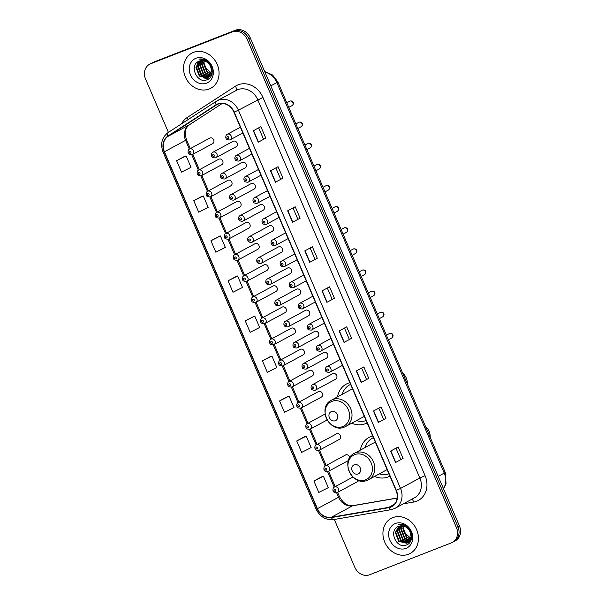 <?xml version="1.0" encoding="UTF-8"?>
<svg xmlns="http://www.w3.org/2000/svg" width="605" height="605" viewBox="0 0 605 605"><rect width="100%" height="100%" fill="white"/><g stroke="black" fill="none" stroke-linecap="round" stroke-linejoin="round"><path stroke-width="0.91" d="M372.68 435.91A22.022 18.853 -118.4 0 0 370.933 436.477A22.022 18.853 -118.4 0 0 369.111 437.324A22.022 18.853 -118.4 0 0 360.308 450.128M374.548 476.438A22.022 18.853 -118.4 0 0 388.259 476.899A22.022 18.853 -118.4 0 0 389.923 476.143M349.856 382.678A22.022 18.853 -118.4 0 0 348.117 383.245A22.022 18.853 -118.4 0 0 346.294 384.092A22.022 18.853 -118.4 0 0 337.492 396.888M351.732 423.197A22.022 18.853 -118.4 0 0 365.443 423.666A22.022 18.853 -118.4 0 0 367.106 422.91M221.475 164.84A3.116 2.67 -118.4 0 0 221.74 164.719A3.116 2.67 -118.4 0 0 222.678 160.854A3.116 2.67 -118.4 0 0 219.025 159.123A3.116 2.67 -118.4 0 0 218.768 159.236L198.576 170.171A3.116 2.67 61.6 0 1 198.833 170.05A3.116 2.67 61.6 0 1 202.478 171.79A3.116 2.67 61.6 0 1 201.541 175.654A3.116 2.67 61.6 0 1 201.284 175.775M230.535 185.962A3.116 2.67 -118.4 0 0 230.792 185.848A3.116 2.67 -118.4 0 0 231.73 181.984A3.116 2.67 -118.4 0 0 228.085 180.245A3.116 2.67 -118.4 0 0 227.82 180.366L207.628 191.301A3.116 2.67 61.6 0 1 207.886 191.18A3.116 2.67 61.6 0 1 211.531 192.912A3.116 2.67 61.6 0 1 210.593 196.776A3.116 2.67 61.6 0 1 210.336 196.897M239.588 207.091A3.116 2.67 -118.4 0 0 239.845 206.97A3.116 2.67 -118.4 0 0 240.782 203.106A3.116 2.67 -118.4 0 0 237.137 201.374A3.116 2.67 -118.4 0 0 236.88 201.488L216.681 212.423A3.116 2.67 61.6 0 1 216.938 212.302A3.116 2.67 61.6 0 1 220.591 214.041A3.116 2.67 61.6 0 1 219.653 217.906A3.116 2.67 61.6 0 1 219.396 218.027M248.64 228.214A3.116 2.67 -118.4 0 0 248.897 228.1A3.116 2.67 -118.4 0 0 249.842 224.236A3.116 2.67 -118.4 0 0 246.19 222.496A3.116 2.67 -118.4 0 0 245.932 222.617L225.741 233.553A3.116 2.67 61.6 0 1 225.998 233.432A3.116 2.67 61.6 0 1 229.643 235.163A3.116 2.67 61.6 0 1 228.705 239.028A3.116 2.67 61.6 0 1 228.448 239.149M257.7 249.343A3.116 2.67 -118.4 0 0 257.957 249.222A3.116 2.67 -118.4 0 0 258.895 245.358A3.116 2.67 -118.4 0 0 255.242 243.626A3.116 2.67 -118.4 0 0 254.985 243.739L234.793 254.675A3.116 2.67 61.6 0 1 235.05 254.554A3.116 2.67 61.6 0 1 238.695 256.293A3.116 2.67 61.6 0 1 237.757 260.158A3.116 2.67 61.6 0 1 237.5 260.279M266.752 270.465A3.116 2.67 -118.4 0 0 267.009 270.352A3.116 2.67 -118.4 0 0 267.947 266.487A3.116 2.67 -118.4 0 0 264.302 264.748A3.116 2.67 -118.4 0 0 264.045 264.869L243.845 275.804A3.116 2.67 61.6 0 1 244.102 275.683A3.116 2.67 61.6 0 1 247.755 277.415A3.116 2.67 61.6 0 1 246.817 281.28A3.116 2.67 61.6 0 1 246.553 281.401M275.804 291.595A3.116 2.67 -118.4 0 0 276.062 291.474A3.116 2.67 -118.4 0 0 276.999 287.609A3.116 2.67 -118.4 0 0 273.354 285.878A3.116 2.67 -118.4 0 0 273.097 285.991L252.898 296.926A3.116 2.67 61.6 0 1 253.162 296.805A3.116 2.67 61.6 0 1 256.807 298.545A3.116 2.67 61.6 0 1 255.87 302.409A3.116 2.67 61.6 0 1 255.612 302.53M284.864 312.717A3.116 2.67 -118.4 0 0 285.121 312.603A3.116 2.67 -118.4 0 0 286.059 308.739A3.116 2.67 -118.4 0 0 282.406 307A3.116 2.67 -118.4 0 0 282.149 307.121L261.957 318.056A3.116 2.67 61.6 0 1 262.215 317.935A3.116 2.67 61.6 0 1 265.86 319.667A3.116 2.67 61.6 0 1 264.922 323.531A3.116 2.67 61.6 0 1 264.665 323.652M293.917 333.847A3.116 2.67 -118.4 0 0 294.174 333.726A3.116 2.67 -118.4 0 0 295.111 329.861A3.116 2.67 -118.4 0 0 291.466 328.129A3.116 2.67 -118.4 0 0 291.209 328.243L271.01 339.178A3.116 2.67 61.6 0 1 271.267 339.057A3.116 2.67 61.6 0 1 274.92 340.796A3.116 2.67 61.6 0 1 273.974 344.661A3.116 2.67 61.6 0 1 273.717 344.782M302.969 354.969A3.116 2.67 -118.4 0 0 303.226 354.855A3.116 2.67 -118.4 0 0 304.164 350.991A3.116 2.67 -118.4 0 0 300.519 349.251A3.116 2.67 -118.4 0 0 300.262 349.372L280.062 360.308A3.116 2.67 61.6 0 1 280.319 360.187A3.116 2.67 61.6 0 1 283.972 361.919A3.116 2.67 61.6 0 1 283.034 365.783A3.116 2.67 61.6 0 1 282.777 365.904M312.021 376.098A3.116 2.67 -118.4 0 0 312.286 375.977A3.116 2.67 -118.4 0 0 313.224 372.113A3.116 2.67 -118.4 0 0 309.571 370.381A3.116 2.67 -118.4 0 0 309.314 370.494L289.122 381.43A3.116 2.67 61.6 0 1 289.379 381.309A3.116 2.67 61.6 0 1 293.024 383.048A3.116 2.67 61.6 0 1 292.086 386.913A3.116 2.67 61.6 0 1 291.829 387.034M321.081 397.22A3.116 2.67 -118.4 0 0 321.338 397.107A3.116 2.67 -118.4 0 0 322.276 393.242A3.116 2.67 -118.4 0 0 318.631 391.503A3.116 2.67 -118.4 0 0 318.366 391.624L298.174 402.559A3.116 2.67 61.6 0 1 298.431 402.438A3.116 2.67 61.6 0 1 302.077 404.17A3.116 2.67 61.6 0 1 301.139 408.035A3.116 2.67 61.6 0 1 300.882 408.156M339.186 439.472A3.116 2.67 -118.4 0 0 339.443 439.359A3.116 2.67 -118.4 0 0 340.388 435.494A3.116 2.67 -118.4 0 0 336.735 433.755A3.116 2.67 -118.4 0 0 336.478 433.876L316.286 444.811A3.116 2.67 61.6 0 1 316.544 444.69A3.116 2.67 61.6 0 1 320.189 446.43A3.116 2.67 61.6 0 1 319.251 450.286A3.116 2.67 61.6 0 1 318.994 450.407M349.766 457.713A3.116 2.67 -118.4 0 0 345.788 454.884A3.116 2.67 -118.4 0 0 345.531 454.998L325.339 465.933A3.116 2.67 61.6 0 1 325.596 465.812A3.116 2.67 61.6 0 1 329.241 467.552A3.116 2.67 61.6 0 1 328.303 471.416A3.116 2.67 61.6 0 1 328.046 471.537M212.423 143.71A3.116 2.67 -118.4 0 0 212.68 143.597A3.116 2.67 -118.4 0 0 213.618 139.732A3.116 2.67 -118.4 0 0 209.973 137.993A3.116 2.67 -118.4 0 0 209.716 138.114L189.516 149.049A3.116 2.67 61.6 0 1 189.781 148.928A3.116 2.67 61.6 0 1 193.426 150.66A3.116 2.67 61.6 0 1 192.488 154.525A3.116 2.67 61.6 0 1 192.231 154.646M244.874 168.039A3.116 2.67 -118.4 0 0 245.131 167.925A3.116 2.67 -118.4 0 0 246.069 164.061A3.116 2.67 -118.4 0 0 242.416 162.321A3.116 2.67 -118.4 0 0 242.159 162.442L221.967 173.37A3.116 2.67 61.6 0 1 222.224 173.257A3.116 2.67 61.6 0 1 225.869 174.989A3.116 2.67 61.6 0 1 224.931 178.853A3.116 2.67 61.6 0 1 224.674 178.974M253.926 189.168A3.116 2.67 -118.4 0 0 254.183 189.047A3.116 2.67 -118.4 0 0 255.121 185.183A3.116 2.67 -118.4 0 0 251.476 183.451A3.116 2.67 -118.4 0 0 251.219 183.565L231.019 194.5A3.116 2.67 61.6 0 1 231.276 194.379A3.116 2.67 61.6 0 1 234.929 196.118A3.116 2.67 61.6 0 1 233.991 199.983A3.116 2.67 61.6 0 1 233.727 200.104M262.978 210.29A3.116 2.67 -118.4 0 0 263.236 210.177A3.116 2.67 -118.4 0 0 264.173 206.313A3.116 2.67 -118.4 0 0 260.528 204.573A3.116 2.67 -118.4 0 0 260.271 204.694L240.079 215.622A3.116 2.67 61.6 0 1 240.336 215.509A3.116 2.67 61.6 0 1 243.981 217.24A3.116 2.67 61.6 0 1 243.044 221.105A3.116 2.67 61.6 0 1 242.787 221.226M272.038 231.42A3.116 2.67 -118.4 0 0 272.295 231.299A3.116 2.67 -118.4 0 0 273.233 227.435A3.116 2.67 -118.4 0 0 269.58 225.703A3.116 2.67 -118.4 0 0 269.323 225.816L249.131 236.752A3.116 2.67 61.6 0 1 249.389 236.631A3.116 2.67 61.6 0 1 253.034 238.37A3.116 2.67 61.6 0 1 252.096 242.234A3.116 2.67 61.6 0 1 251.839 242.355M281.091 252.542A3.116 2.67 -118.4 0 0 281.348 252.429A3.116 2.67 -118.4 0 0 282.285 248.564A3.116 2.67 -118.4 0 0 278.64 246.825A3.116 2.67 -118.4 0 0 278.383 246.946L258.184 257.881A3.116 2.67 61.6 0 1 258.441 257.76A3.116 2.67 61.6 0 1 262.094 259.492A3.116 2.67 61.6 0 1 261.148 263.356A3.116 2.67 61.6 0 1 260.891 263.477M290.143 273.672A3.116 2.67 -118.4 0 0 290.4 273.551A3.116 2.67 -118.4 0 0 291.338 269.686A3.116 2.67 -118.4 0 0 287.693 267.954A3.116 2.67 -118.4 0 0 287.435 268.068L267.236 279.003A3.116 2.67 61.6 0 1 267.493 278.882A3.116 2.67 61.6 0 1 271.146 280.622A3.116 2.67 61.6 0 1 270.208 284.486A3.116 2.67 61.6 0 1 269.951 284.607M299.195 294.794A3.116 2.67 -118.4 0 0 299.46 294.68A3.116 2.67 -118.4 0 0 300.398 290.816A3.116 2.67 -118.4 0 0 296.745 289.077A3.116 2.67 -118.4 0 0 296.488 289.198L276.296 300.133A3.116 2.67 61.6 0 1 276.553 300.012A3.116 2.67 61.6 0 1 280.198 301.744A3.116 2.67 61.6 0 1 279.26 305.608A3.116 2.67 61.6 0 1 279.003 305.729M308.255 315.923A3.116 2.67 -118.4 0 0 308.512 315.802A3.116 2.67 -118.4 0 0 309.45 311.938A3.116 2.67 -118.4 0 0 305.805 310.206A3.116 2.67 -118.4 0 0 305.54 310.32L285.348 321.255A3.116 2.67 61.6 0 1 285.605 321.134A3.116 2.67 61.6 0 1 289.25 322.873A3.116 2.67 61.6 0 1 288.313 326.738A3.116 2.67 61.6 0 1 288.056 326.859M317.307 337.046A3.116 2.67 -118.4 0 0 317.565 336.932A3.116 2.67 -118.4 0 0 318.502 333.068A3.116 2.67 -118.4 0 0 314.857 331.328A3.116 2.67 -118.4 0 0 314.6 331.449L294.401 342.385A3.116 2.67 61.6 0 1 294.658 342.264A3.116 2.67 61.6 0 1 298.31 343.995A3.116 2.67 61.6 0 1 297.373 347.86A3.116 2.67 61.6 0 1 297.115 347.981M326.36 358.175A3.116 2.67 -118.4 0 0 326.617 358.054A3.116 2.67 -118.4 0 0 327.562 354.19A3.116 2.67 -118.4 0 0 323.909 352.458A3.116 2.67 -118.4 0 0 323.652 352.571L303.46 363.507A3.116 2.67 61.6 0 1 303.718 363.386A3.116 2.67 61.6 0 1 307.363 365.125A3.116 2.67 61.6 0 1 306.425 368.99A3.116 2.67 61.6 0 1 306.168 369.111M335.42 379.297A3.116 2.67 -118.4 0 0 335.677 379.184A3.116 2.67 -118.4 0 0 336.614 375.319A3.116 2.67 -118.4 0 0 332.962 373.58A3.116 2.67 -118.4 0 0 332.705 373.701L312.513 384.636A3.116 2.67 61.6 0 1 312.77 384.515A3.116 2.67 61.6 0 1 316.415 386.247A3.116 2.67 61.6 0 1 315.477 390.112A3.116 2.67 61.6 0 1 315.22 390.233M235.814 146.917A3.116 2.67 -118.4 0 0 236.071 146.796A3.116 2.67 -118.4 0 0 237.016 142.931A3.116 2.67 -118.4 0 0 233.364 141.199A3.116 2.67 -118.4 0 0 233.107 141.313L212.915 152.248A3.116 2.67 61.6 0 1 213.172 152.127A3.116 2.67 61.6 0 1 216.817 153.867A3.116 2.67 61.6 0 1 215.879 157.731A3.116 2.67 61.6 0 1 215.622 157.852M348.246 460.602A3.116 2.67 -118.4 0 0 348.465 460.503L327.986 471.56C323.297 471.492 324.424 469.661 323.909 469.298C323.788 467.499 324.265 466.379 325.339 465.933M357.298 481.731A3.116 2.67 -118.4 0 0 357.555 481.61A3.116 2.67 -118.4 0 0 358.606 480.446M334.323 519.476L354.772 567.195A12.463 10.671 -118.4 0 0 369.64 574.75L451.345 542.874A12.463 10.671 -118.4 0 0 452.381 542.39L455.399 540.757A12.463 10.671 -118.4 0 0 459.429 525.911L250.228 37.805A12.463 10.671 -118.4 0 0 235.36 30.25L153.655 62.126A12.463 10.671 -118.4 0 0 152.619 62.61L151.114 63.427A12.463 10.671 -118.4 0 1 152.142 62.943A12.463 10.671 -118.4 0 0 151.114 63.427L149.601 64.243A12.463 10.671 -118.4 0 0 145.571 79.089L168.402 132.359M452.381 542.39A12.463 10.671 -118.4 0 0 456.404 527.545L247.203 39.438A12.463 10.671 -118.4 0 0 232.335 31.883L152.142 62.943L233.848 31.067A12.463 10.671 -118.4 0 1 248.715 38.622A12.463 10.671 -118.4 0 0 233.848 31.067L235.36 30.25M456.404 527.545L457.917 526.728L248.715 38.622L457.917 526.728A12.463 10.671 -118.4 0 1 453.886 541.573A12.463 10.671 -118.4 0 0 457.917 526.728L459.429 525.911M193.449 52.401A19.942 17.076 -118.4 0 0 191.8 53.164A19.942 17.076 -118.4 0 0 185.788 77.886A19.942 17.076 -118.4 0 0 209.133 89.011A19.942 17.076 -118.4 0 0 210.79 88.247A19.942 17.076 -118.4 0 0 216.794 63.517A19.942 17.076 -118.4 0 0 193.449 52.401A19.942 17.076 -118.4 0 0 191.8 53.164A19.942 17.076 -118.4 0 0 185.788 77.886A19.942 17.076 -118.4 0 0 209.133 89.011A19.942 17.076 -118.4 0 0 210.79 88.247A19.942 17.076 -118.4 0 0 216.794 63.517A19.942 17.076 -118.4 0 0 193.449 52.401M392.842 517.63A19.942 17.076 -118.4 0 0 391.193 518.394A19.942 17.076 -118.4 0 0 385.188 543.116A19.942 17.076 -118.4 0 0 408.534 554.233A19.942 17.076 -118.4 0 0 410.182 553.469A19.942 17.076 -118.4 0 0 416.187 528.747A19.942 17.076 -118.4 0 0 392.842 517.63A19.942 17.076 -118.4 0 0 391.193 518.394A19.942 17.076 -118.4 0 0 385.188 543.116A19.942 17.076 -118.4 0 0 408.534 554.233A19.942 17.076 -118.4 0 0 410.182 553.469A19.942 17.076 -118.4 0 0 416.187 528.747A19.942 17.076 -118.4 0 0 392.842 517.63M218.072 104.136A13.295 11.382 61.6 0 1 233.931 112.19L396.063 490.473A13.295 11.382 61.6 0 1 391.76 506.317A13.295 11.382 61.6 0 1 388.735 507.361L331.351 517.275A13.295 11.382 61.6 0 1 317.413 508.684L164.447 151.779A13.295 11.382 61.6 0 1 168.077 136.337L216.303 105.043A13.295 11.382 61.6 0 1 216.976 104.65A13.295 11.382 61.6 0 1 218.072 104.136M217.944 103.833A13.628 11.669 -118.4 0 0 216.129 104.756L167.903 136.057A13.628 11.669 -118.4 0 0 164.182 151.885L317.149 508.782A13.628 11.669 -118.4 0 0 331.434 517.593L388.818 507.678A13.628 11.669 -118.4 0 0 396.328 490.368L234.196 112.091A13.628 11.669 -118.4 0 0 217.944 103.833M403.074 458.424L395.526 462.507L403.074 458.424L398.173 446.982L390.626 451.065L395.526 462.507M385.914 418.38L378.367 422.471L385.914 418.38L381.014 406.938L373.459 411.029L378.367 422.471M368.755 378.344L361.2 382.428L368.755 378.344L363.847 366.902L356.3 370.986L361.2 382.428M351.588 338.301L344.041 342.392L351.588 338.301L346.688 326.859L339.14 330.95L344.041 342.392M265.784 138.099L258.237 142.19L265.784 138.099L260.884 126.664L253.336 130.748L258.237 142.19M282.943 178.142L275.396 182.226L282.943 178.142L278.043 166.7L270.495 170.791L275.396 182.226M300.11 218.178L292.555 222.269L300.11 218.178L295.202 206.744L287.655 210.827L292.555 222.269M317.27 258.222L309.722 262.305L317.27 258.222L312.369 246.779L304.814 250.871L309.722 262.305M334.429 298.265L326.882 302.349L334.429 298.265L329.528 286.823L321.981 290.907L326.882 302.349M232.335 31.883L150.63 63.767A12.463 10.671 -118.4 0 0 149.601 64.243M287.133 396.85L279.578 400.926L284.479 412.36L293.977 407.558L289.077 396.124L287.05 396.88M304.292 436.886L296.737 440.962L301.645 452.404L311.144 447.602L306.236 436.16L304.217 436.916M321.452 476.929L313.897 481.005L318.805 492.447L328.303 487.645L323.395 476.203L321.376 476.959M235.648 276.727L228.093 280.803L233.001 292.245L242.499 287.443L237.591 276.001L235.572 276.757M218.488 236.691L210.933 240.767L215.834 252.202L225.332 247.4L220.432 235.965L218.405 236.714M201.329 196.648L193.774 200.724L198.674 212.166L208.173 207.364L203.272 195.922L201.246 196.678M184.162 156.604L176.607 160.68L181.515 172.123L191.014 167.32L186.106 155.878L184.086 156.635M269.974 356.806L262.419 360.882L267.319 372.325L276.818 367.522L271.917 356.08L269.89 356.837M245.252 320.847L250.16 332.281L259.658 327.479L254.75 316.044L245.252 320.847L254.75 316.044M332.1 299.173L327.32 288.018M314.94 259.137L310.161 247.974M297.781 219.093L292.994 207.938M280.622 179.057L275.835 167.895M263.455 139.014L258.675 127.859M349.266 339.216L344.479 328.054M366.426 379.259L361.639 368.097M383.585 419.295L378.806 408.141M400.744 459.339L395.965 448.176M228.093 280.803L237.591 276.001M210.933 240.767L220.432 235.965M193.774 200.724L203.272 195.922M176.607 160.68L186.106 155.878M262.419 360.882L271.917 356.08M279.578 400.926L289.077 396.124M296.737 440.962L306.236 436.16M313.897 481.005L323.395 476.203M212.62 74.158L204.263 66.603M211.1 74.249L206.857 72.018L203.484 63.222L204.029 60.818M211.228 73.916L207.334 71.761L203.953 62.973L204.377 60.916M210.51 75.413L204.974 73.039L201.594 64.251L202.72 60.606M210.669 75.149L205.443 72.781L202.062 63.994L203.038 60.636M209.799 76.359L203.083 74.06L199.703 65.272L201.525 60.598M209.988 76.139L203.56 73.802L200.179 65.015L201.813 60.583M208.99 77.115L201.2 75.081L197.82 66.293L200.429 60.772M209.201 76.941L201.669 74.823L198.289 66.036L200.694 60.712M210.691 66.754A9.393 8.046 -118.4 0 0 199.484 61.06C188.435 64.47 196.897 84.125 206.797 79.837C214.117 77.78 214.034 65.332 206.698 60.818C204.172 59.184 201.586 58.624 198.939 59.146C204.414 59.033 208.332 61.566 210.691 66.754L211.69 71.367L208.09 77.705L207.349 78.045L199.31 76.101L195.929 67.314L199.416 61.082M208.324 77.569L199.786 75.852L196.406 67.057L199.658 60.999M195.959 58.269A13.544 11.601 -118.4 0 0 190.462 74.929A13.544 11.601 -118.4 0 0 206.623 83.135A13.544 11.601 -118.4 0 0 212.121 66.482A13.544 11.601 -118.4 0 0 195.959 58.269M208.604 78.937L205.503 78.461M204.777 78.196L201.382 76.018L197.117 65.166L197.313 63.828M197.525 62.935L197.926 61.808M407.316 383.971A11.631 9.96 -118.4 0 0 402.688 373.156M335.336 420.702A4.984 4.273 -118.4 0 0 337.363 414.569A4.984 4.273 -118.4 0 0 331.411 411.551A4.984 4.273 -118.4 0 0 329.392 417.684A4.984 4.273 -118.4 0 0 335.336 420.702M344.57 426.979A14.959 12.811 -118.4 0 0 345.81 426.404L363.9 416.611A14.959 12.811 -118.4 0 0 364.308 416.384M352.654 389.204A14.959 12.811 -118.4 0 0 350.9 389.726A14.959 12.811 -118.4 0 0 349.66 390.301L331.57 400.094C316.733 407.112 329.528 433.823 344.449 427.039L345.81 426.404A14.959 12.811 -118.4 0 0 350.318 407.861A14.959 12.811 -118.4 0 0 332.803 399.527A14.959 12.811 -118.4 0 0 331.57 400.094M350.582 384.372A19.738 16.902 -118.4 0 0 350.401 384.462L349.652 384.878A19.738 16.902 -118.4 0 0 342.226 394.324M350.598 384.402A19.738 16.902 -118.4 0 0 349.652 384.878M356.474 420.634A19.738 16.902 -118.4 0 0 366.116 420.596M430.132 437.203A11.631 9.96 -118.4 0 0 425.504 426.396M358.152 473.934A4.984 4.273 -118.4 0 0 360.179 467.809A4.984 4.273 -118.4 0 0 354.227 464.784A4.984 4.273 -118.4 0 0 352.208 470.917A4.984 4.273 -118.4 0 0 358.152 473.934M367.386 480.211A14.959 12.811 -118.4 0 0 368.626 479.644L386.716 469.843A14.959 12.811 -118.4 0 0 387.124 469.616M375.471 442.436A14.959 12.811 -118.4 0 0 373.716 442.966A14.959 12.811 -118.4 0 0 372.476 443.541L354.386 453.334C339.549 460.344 352.344 487.055 367.265 480.272L368.626 479.644A14.959 12.811 -118.4 0 0 373.134 461.093A14.959 12.811 -118.4 0 0 355.619 452.759A14.959 12.811 -118.4 0 0 354.386 453.334M373.398 437.604A19.738 16.902 -118.4 0 0 373.217 437.702L372.468 438.111A19.738 16.902 -118.4 0 0 365.042 447.556M373.414 437.642A19.738 16.902 -118.4 0 0 372.468 438.111M379.29 473.866A19.738 16.902 -118.4 0 0 388.932 473.828M412.02 539.388L403.664 531.833M410.5 539.478L406.258 537.24L402.877 528.452L403.422 526.048M410.621 539.146L406.726 536.99L403.346 528.195L403.769 526.138M409.91 540.643L404.367 538.269L400.986 529.473L402.113 525.828M410.069 540.371L404.843 538.011L401.463 529.216L402.431 525.858M409.199 541.581L402.484 539.289L399.103 530.494L400.926 525.828M409.381 541.369L402.953 539.032L399.572 530.237L401.213 525.813M408.39 542.337L400.593 540.31L397.213 531.515L399.822 525.995M408.602 542.163L401.07 540.053L397.689 531.266L400.086 525.942M410.084 531.976A9.393 8.046 -118.4 0 0 398.884 526.289C387.828 529.693 396.29 549.348 406.189 545.06C413.51 543.01 413.427 530.562 406.099 526.04C403.573 524.406 400.986 523.854 398.332 524.369C403.815 524.263 407.725 526.796 410.084 531.976L411.082 536.597L407.49 542.927L406.742 543.275L398.71 541.331L395.33 532.536L398.816 526.312M407.725 542.798L399.179 541.074L395.799 532.287L399.05 526.221M395.36 523.499A13.544 11.601 -118.4 0 0 389.862 540.159A13.544 11.601 -118.4 0 0 406.015 548.364A13.544 11.601 -118.4 0 0 411.521 531.704A13.544 11.601 -118.4 0 0 395.36 523.499M443.442 488.606A16.622 14.233 -118.4 0 0 444.229 473.095L276.871 82.613A16.622 14.233 -118.4 0 0 264.914 72.071M270.828 85.88L276.871 82.613A8.311 0.454 -23.2 0 0 277.861 81.932L445.227 472.414L446.067 483.72L443.548 488.855M153.655 62.126L150.63 63.767M250.228 37.805L247.203 39.438M445.227 472.414A8.311 0.454 -23.2 0 1 444.229 473.095L438.194 476.362M181.606 123.791A20.774 17.787 61.6 0 1 187.172 117.521L235.398 86.22A20.774 17.787 61.6 0 1 262.933 97.397L425.065 475.674L419.855 477.995L257.73 99.712A16.622 14.233 -118.4 0 0 237.901 89.646A16.622 14.233 -118.4 0 0 236.532 90.281L217.203 100.74A16.622 14.233 61.6 0 1 218.579 100.105A16.622 14.233 61.6 0 1 238.4 110.178L234.196 112.091M425.065 475.674A20.774 17.787 61.6 0 1 416.633 501.22A20.774 17.787 61.6 0 1 413.623 502.059L403.323 503.836M414.486 497.794A16.622 14.233 -118.4 0 0 419.855 477.995L400.533 488.454A16.622 14.233 61.6 0 1 395.156 508.261L414.486 497.794M216.219 101.33L168.145 132.533A4.152 2.14 57 0 0 168.069 132.578L216.295 101.285A4.152 2.14 57 0 1 216.371 101.239A16.622 14.233 61.6 0 1 217.203 100.74L216.295 101.285A4.152 2.14 57 0 0 216.129 104.756M167.903 136.057A4.152 2.14 57 0 1 168.069 132.578C161.815 137.411 160.159 143.945 163.1 152.18L164.182 151.885M317.149 508.782L316.075 509.077C319.947 516.814 325.808 520.323 333.657 519.589L391.049 509.675L395.156 508.261M331.434 517.593A4.152 2.065 80.2 0 0 333.657 519.589M388.818 507.678A4.152 2.065 80.2 0 0 391.049 509.675M396.328 490.368L400.533 488.454L238.4 110.178L262.933 97.397M187.172 117.521A4.152 2.14 -123 0 1 188.057 119.608M235.398 86.22A4.152 2.14 -123 0 1 235.935 90.599M411.907 499.193A4.152 2.065 -99.8 0 1 413.623 502.059M317.413 508.684L338.55 497.242A13.295 11.382 -118.4 0 0 352.488 505.825L397.152 498.112M331.351 517.275L352.488 505.825A7.479 3.713 -99.8 0 1 353.07 505.621L397.167 498.006M388.735 507.361L394.294 504.351M216.303 105.043L217.664 104.302M168.077 136.337L189.221 124.895A13.295 11.382 -118.4 0 0 185.584 140.337L189.357 149.14M189.486 124.721A7.479 3.857 -123 0 1 189.357 124.811L222.254 103.463L189.221 124.895A7.479 3.857 -123 0 0 189.357 124.811C187.005 126.846 185.758 128.668 185.599 130.294C184.767 131.353 185.062 134.492 186.484 139.725L190.295 148.626M164.447 151.779L185.584 140.337A7.479 0.408 -23.2 0 0 186.484 139.725M191.785 154.797L198.41 170.262M200.837 175.919L207.47 191.392M209.89 197.048L216.522 212.514M218.949 218.171L225.574 233.643M228.002 239.3L234.634 254.766M237.054 260.422L243.686 275.895M246.106 281.552L252.739 297.017M255.166 302.674L261.799 318.147M264.219 323.804L270.851 339.269M273.271 344.926L279.903 360.399M282.331 366.055L288.956 381.521M291.383 387.177L298.015 402.65M300.435 408.307L307.068 423.78M309.495 429.429L316.12 444.902M318.548 450.559L325.18 466.031M327.6 471.681L334.232 487.154M336.652 492.81L338.55 497.242A7.479 0.408 -23.2 0 0 339.45 496.622C343.209 503.368 347.746 506.362 353.07 505.621M327.101 302.22L322.2 290.786M309.941 262.184L305.041 250.75M292.782 222.141L287.882 210.706M275.623 182.105L270.715 170.671M258.456 142.062L253.555 130.627M344.26 342.264L339.36 330.829M361.427 382.299L356.526 370.865M378.586 422.343L373.686 410.908M395.746 462.379L390.845 450.944M342.755 426.586A13.741 11.767 -118.4 0 0 348.336 409.691A13.741 11.767 -118.4 0 0 331.948 401.365A13.741 11.767 -118.4 0 0 326.367 418.259A13.741 11.767 -118.4 0 0 342.755 426.586M365.571 479.818A13.741 11.767 -118.4 0 0 371.152 462.923A13.741 11.767 -118.4 0 0 354.764 454.597A13.741 11.767 -118.4 0 0 349.183 471.492A13.741 11.767 -118.4 0 0 365.571 479.818M291.996 105.633A2.496 2.133 -118.4 0 0 290.037 101.058A2.496 2.133 -118.4 0 0 289.636 101.277M240.374 127.224L227.253 134.325A3.116 2.67 61.6 0 1 227.51 134.204A3.116 2.67 61.6 0 1 231.155 135.944A3.116 2.67 61.6 0 1 230.218 139.808A3.116 2.67 61.6 0 1 229.96 139.929M227.382 136.624A1.036 0.892 -118.4 0 0 228.198 138.53A1.036 0.892 -118.4 0 0 227.382 136.624M301.056 126.763A2.496 2.133 -118.4 0 0 299.089 122.187A2.496 2.133 -118.4 0 0 298.696 122.399M249.426 148.346L236.305 155.447A3.116 2.67 61.6 0 1 236.563 155.334A3.116 2.67 61.6 0 1 240.208 157.066A3.116 2.67 61.6 0 1 239.27 160.93A3.116 2.67 61.6 0 1 239.013 161.051M236.434 157.746A1.036 0.892 -118.4 0 0 237.251 159.652A1.036 0.892 -118.4 0 0 236.434 157.746M310.108 147.885A2.496 2.133 -118.4 0 0 308.149 143.309A2.496 2.133 -118.4 0 0 307.748 143.529M258.479 169.476L245.358 176.577A3.116 2.67 61.6 0 1 245.615 176.456A3.116 2.67 61.6 0 1 249.268 178.195A3.116 2.67 61.6 0 1 248.322 182.06A3.116 2.67 61.6 0 1 248.065 182.181M245.486 178.876A1.036 0.892 -118.4 0 0 246.311 180.782A1.036 0.892 -118.4 0 0 245.486 178.876M319.16 169.014A2.496 2.133 -118.4 0 0 317.202 164.439A2.496 2.133 -118.4 0 0 316.801 164.651M267.539 190.598L254.41 197.699A3.116 2.67 61.6 0 1 254.675 197.585A3.116 2.67 61.6 0 1 258.32 199.317A3.116 2.67 61.6 0 1 257.382 203.182A3.116 2.67 61.6 0 1 257.125 203.303M254.546 199.998A1.036 0.892 -118.4 0 0 255.363 201.904A1.036 0.892 -118.4 0 0 254.546 199.998M328.22 190.136A2.496 2.133 -118.4 0 0 326.254 185.561A2.496 2.133 -118.4 0 0 325.861 185.78M276.591 211.727L263.47 218.828A3.116 2.67 61.6 0 1 263.727 218.707A3.116 2.67 61.6 0 1 267.372 220.447A3.116 2.67 61.6 0 1 266.434 224.311A3.116 2.67 61.6 0 1 266.177 224.432M263.599 221.127A1.036 0.892 -118.4 0 0 264.415 223.033A1.036 0.892 -118.4 0 0 263.599 221.127M337.272 211.266A2.496 2.133 -118.4 0 0 335.314 206.691A2.496 2.133 -118.4 0 0 334.913 206.902M285.643 232.849L272.522 239.951A3.116 2.67 61.6 0 1 272.779 239.837A3.116 2.67 61.6 0 1 276.424 241.569A3.116 2.67 61.6 0 1 275.487 245.433A3.116 2.67 61.6 0 1 275.23 245.554M272.651 242.25A1.036 0.892 -118.4 0 0 273.468 244.155A1.036 0.892 -118.4 0 0 272.651 242.25M346.325 232.388A2.496 2.133 -118.4 0 0 344.366 227.813A2.496 2.133 -118.4 0 0 343.965 228.032M294.695 253.979L281.575 261.08A3.116 2.67 61.6 0 1 281.832 260.959A3.116 2.67 61.6 0 1 285.484 262.699A3.116 2.67 61.6 0 1 284.547 266.563A3.116 2.67 61.6 0 1 284.289 266.684M281.711 263.379A1.036 0.892 -118.4 0 0 282.527 265.285A1.036 0.892 -118.4 0 0 281.711 263.379M355.385 253.518A2.496 2.133 -118.4 0 0 353.418 248.942A2.496 2.133 -118.4 0 0 353.017 249.154M303.755 275.101L290.634 282.202A3.116 2.67 61.6 0 1 290.892 282.089A3.116 2.67 61.6 0 1 294.537 283.821A3.116 2.67 61.6 0 1 293.599 287.685A3.116 2.67 61.6 0 1 293.342 287.806M290.763 284.501A1.036 0.892 -118.4 0 0 291.58 286.407A1.036 0.892 -118.4 0 0 290.763 284.501M364.437 274.64A2.496 2.133 -118.4 0 0 362.471 270.064A2.496 2.133 -118.4 0 0 362.077 270.284M312.808 296.231L299.687 303.332A3.116 2.67 61.6 0 1 299.944 303.211A3.116 2.67 61.6 0 1 303.589 304.95A3.116 2.67 61.6 0 1 302.651 308.815A3.116 2.67 61.6 0 1 302.394 308.936M299.815 305.631A1.036 0.892 -118.4 0 0 300.632 307.537A1.036 0.892 -118.4 0 0 299.815 305.631M373.489 295.769A2.496 2.133 -118.4 0 0 371.53 291.194A2.496 2.133 -118.4 0 0 371.13 291.406M321.86 317.353L308.739 324.454A3.116 2.67 61.6 0 1 308.996 324.34A3.116 2.67 61.6 0 1 312.649 326.072A3.116 2.67 61.6 0 1 311.711 329.937A3.116 2.67 61.6 0 1 311.446 330.058M308.875 326.753A1.036 0.892 -118.4 0 0 309.692 328.659A1.036 0.892 -118.4 0 0 308.875 326.753M382.541 316.891A2.496 2.133 -118.4 0 0 380.583 312.316A2.496 2.133 -118.4 0 0 380.182 312.535M330.92 338.482L317.791 345.584A3.116 2.67 61.6 0 1 318.056 345.463A3.116 2.67 61.6 0 1 321.701 347.202A3.116 2.67 61.6 0 1 320.763 351.066A3.116 2.67 61.6 0 1 320.506 351.187M317.927 347.883A1.036 0.892 -118.4 0 0 318.744 349.788A1.036 0.892 -118.4 0 0 317.927 347.883M391.601 338.021A2.496 2.133 -118.4 0 0 389.635 333.446A2.496 2.133 -118.4 0 0 389.242 333.657M339.972 359.604L326.851 366.706A3.116 2.67 61.6 0 1 327.108 366.592A3.116 2.67 61.6 0 1 330.753 368.324A3.116 2.67 61.6 0 1 329.816 372.188A3.116 2.67 61.6 0 1 329.559 372.309M326.98 369.005A1.036 0.892 -118.4 0 0 327.797 370.91A1.036 0.892 -118.4 0 0 326.98 369.005M213.86 156.453A1.036 0.892 -118.4 0 0 213.043 154.547A1.036 0.892 -118.4 0 0 213.86 156.453M222.912 177.575A1.036 0.892 -118.4 0 0 222.095 175.669A1.036 0.892 -118.4 0 0 222.912 177.575M231.972 198.705A1.036 0.892 -118.4 0 0 231.155 196.799A1.036 0.892 -118.4 0 0 231.972 198.705M241.024 219.827A1.036 0.892 -118.4 0 0 240.208 217.921A1.036 0.892 -118.4 0 0 241.024 219.827M250.077 240.956A1.036 0.892 -118.4 0 0 249.26 239.051A1.036 0.892 -118.4 0 0 250.077 240.956M259.137 262.078A1.036 0.892 -118.4 0 0 258.312 260.173A1.036 0.892 -118.4 0 0 259.137 262.078M268.189 283.208A1.036 0.892 -118.4 0 0 267.372 281.302A1.036 0.892 -118.4 0 0 268.189 283.208M277.241 304.338A1.036 0.892 -118.4 0 0 276.424 302.424A1.036 0.892 -118.4 0 0 277.241 304.338M286.294 325.46A1.036 0.892 -118.4 0 0 285.477 323.554A1.036 0.892 -118.4 0 0 286.294 325.46M295.353 346.589A1.036 0.892 -118.4 0 0 294.537 344.676A1.036 0.892 -118.4 0 0 295.353 346.589M304.406 367.711A1.036 0.892 -118.4 0 0 303.589 365.806A1.036 0.892 -118.4 0 0 304.406 367.711M313.458 388.841A1.036 0.892 -118.4 0 0 312.641 386.928A1.036 0.892 -118.4 0 0 313.458 388.841M190.469 153.254A1.036 0.892 -118.4 0 0 189.652 151.341A1.036 0.892 -118.4 0 0 190.469 153.254M199.521 174.376A1.036 0.892 -118.4 0 0 198.705 172.47A1.036 0.892 -118.4 0 0 199.521 174.376M208.574 195.506A1.036 0.892 -118.4 0 0 207.757 193.592A1.036 0.892 -118.4 0 0 208.574 195.506M217.634 216.628A1.036 0.892 -118.4 0 0 216.817 214.722A1.036 0.892 -118.4 0 0 217.634 216.628M226.686 237.757A1.036 0.892 -118.4 0 0 225.869 235.844A1.036 0.892 -118.4 0 0 226.686 237.757M235.738 258.88A1.036 0.892 -118.4 0 0 234.921 256.974A1.036 0.892 -118.4 0 0 235.738 258.88M244.798 280.009A1.036 0.892 -118.4 0 0 243.981 278.096A1.036 0.892 -118.4 0 0 244.798 280.009M253.85 301.131A1.036 0.892 -118.4 0 0 253.034 299.225A1.036 0.892 -118.4 0 0 253.85 301.131M262.903 322.261A1.036 0.892 -118.4 0 0 262.086 320.348A1.036 0.892 -118.4 0 0 262.903 322.261M271.963 343.383A1.036 0.892 -118.4 0 0 271.138 341.477A1.036 0.892 -118.4 0 0 271.963 343.383M281.015 364.512A1.036 0.892 -118.4 0 0 280.198 362.599A1.036 0.892 -118.4 0 0 281.015 364.512M290.067 385.635A1.036 0.892 -118.4 0 0 289.25 383.729A1.036 0.892 -118.4 0 0 290.067 385.635M299.12 406.764A1.036 0.892 -118.4 0 0 298.303 404.851A1.036 0.892 -118.4 0 0 299.12 406.764M325.059 414.032L307.227 423.681A3.116 2.67 61.6 0 1 307.484 423.56A3.116 2.67 61.6 0 1 311.136 425.3A3.116 2.67 61.6 0 1 310.199 429.164A3.116 2.67 61.6 0 1 309.941 429.285M308.179 427.886A1.036 0.892 -118.4 0 0 307.363 425.98A1.036 0.892 -118.4 0 0 308.179 427.886M317.232 449.016A1.036 0.892 -118.4 0 0 316.415 447.103A1.036 0.892 -118.4 0 0 317.232 449.016M326.284 470.138A1.036 0.892 -118.4 0 0 325.467 468.232A1.036 0.892 -118.4 0 0 326.284 470.138M352.912 477.035L334.391 487.063A3.116 2.67 61.6 0 1 334.648 486.942A3.116 2.67 61.6 0 1 338.301 488.681A3.116 2.67 61.6 0 1 337.363 492.538A3.116 2.67 61.6 0 1 337.098 492.659M335.344 491.268A1.036 0.892 -118.4 0 0 334.527 489.354A1.036 0.892 -118.4 0 0 335.344 491.268M264.695 71.572L272.575 74.982L277.861 81.932M163.1 152.18L316.075 509.077M192.761 154.381L199.355 169.748M201.82 175.503L208.407 190.877M210.873 196.633L217.46 212M219.925 217.755L226.512 233.129M228.977 238.884L235.572 254.251M238.037 260.006L244.624 275.381M247.09 281.136L253.677 296.503M256.142 302.258L262.736 317.633M265.202 323.388L271.789 338.755M274.254 344.51L280.841 359.884M283.306 365.639L289.893 381.006M292.366 386.761L298.953 402.136M301.419 407.891L308.005 423.258M310.471 429.013L317.058 444.388M319.523 450.143L326.118 465.51M328.583 471.265L335.17 486.639M337.635 492.394L339.45 496.622M286.808 102.789L290.098 101.027C292.896 100.407 294.854 103.198 292.207 105.542L288.782 107.395M227.253 134.325C226.179 134.771 225.703 135.891 225.824 137.69C226.338 138.053 225.204 139.884 229.9 139.952L242.839 132.971M295.86 123.919L299.157 122.157C301.948 121.537 303.907 124.328 301.26 126.664L297.834 128.517M236.305 155.447C235.232 155.893 234.755 157.013 234.876 158.812C235.39 159.175 234.264 161.006 238.952 161.081L251.892 154.101M304.912 145.041L308.21 143.279C311.008 142.659 312.966 145.45 310.312 147.794L306.886 149.647M245.358 176.577C244.291 177.023 243.815 178.142 243.928 179.942C244.443 180.305 243.316 182.135 248.005 182.203L260.944 175.223M313.972 166.171L317.262 164.409C320.06 163.789 322.019 166.579 319.372 168.916L315.946 170.769M254.41 197.699C253.344 198.145 252.867 199.264 252.981 201.064C253.503 201.427 252.368 203.257 257.057 203.333L270.004 196.353M323.025 187.293L326.314 185.531C329.112 184.911 331.071 187.701 328.424 190.046L324.998 191.898M263.47 218.828C262.396 219.275 261.92 220.394 262.041 222.194C262.555 222.557 261.428 224.387 266.117 224.455L279.056 217.475M332.077 208.423L335.374 206.66C338.172 206.04 340.131 208.831 337.477 211.168L334.051 213.02M272.522 239.951C271.456 240.397 270.979 241.516 271.093 243.316C271.607 243.679 270.48 245.509 275.169 245.585L288.109 238.604M341.137 229.545L344.426 227.782C347.225 227.162 349.183 229.953 346.529 232.297L343.103 234.15M281.575 261.08C280.508 261.526 280.032 262.646 280.145 264.445C280.667 264.809 279.533 266.639 284.221 266.707L297.161 259.726M350.189 250.674L353.479 248.912C356.277 248.292 358.236 251.083 355.589 253.419L352.163 255.272M290.634 282.202C289.561 282.648 289.084 283.768 289.205 285.568C289.719 285.931 288.585 287.761 293.281 287.836L306.221 280.856M359.241 271.796L362.539 270.034C365.329 269.414 367.296 272.205 364.641 274.549L361.215 276.402M299.687 303.332C298.613 303.778 298.136 304.897 298.257 306.697C298.772 307.06 297.645 308.89 302.334 308.958L315.273 301.978M368.294 292.926L371.591 291.164C374.389 290.544 376.348 293.334 373.693 295.671L370.268 297.524M308.739 324.454C307.673 324.9 307.196 326.019 307.31 327.819C307.832 328.19 306.697 330.012 311.386 330.088L324.325 323.108M377.354 314.048L380.643 312.286C383.441 311.666 385.4 314.456 382.753 316.801L379.327 318.654M317.791 345.584C316.725 346.03 316.249 347.149 316.37 348.949C316.884 349.312 315.749 351.142 320.446 351.21L333.385 344.23M386.406 335.178L389.703 333.416C392.494 332.795 394.452 335.586 391.806 337.923L388.38 339.776M326.851 366.706C325.777 367.152 325.301 368.271 325.422 370.071C325.936 370.441 324.809 372.264 329.498 372.34L342.438 365.359M236.071 146.796L215.561 157.875C210.873 157.807 212 155.977 211.485 155.614C211.364 153.814 211.841 152.694 212.915 152.248M245.131 167.925L224.614 179.004C219.925 178.929 221.052 177.106 220.538 176.736C220.417 174.943 220.893 173.816 221.967 173.37M254.183 189.047L233.666 200.126C228.977 200.058 230.112 198.228 229.59 197.865C229.476 196.065 229.953 194.946 231.019 194.5M263.236 210.177L242.726 221.256C238.03 221.18 239.164 219.358 238.65 218.987C238.529 217.195 239.005 216.068 240.079 215.622M272.295 231.299L251.778 242.378C247.09 242.31 248.216 240.48 247.702 240.117C247.581 238.317 248.058 237.198 249.131 236.752M281.348 252.429L260.831 263.508C256.142 263.432 257.269 261.61 256.754 261.239C256.641 259.447 257.117 258.32 258.184 257.881M290.4 273.551L269.883 284.63C265.194 284.562 266.329 282.732 265.807 282.369C265.693 280.569 266.17 279.45 267.236 279.003M299.46 294.68L278.943 305.759C274.254 305.684 275.381 303.861 274.867 303.491C274.746 301.698 275.222 300.572 276.296 300.133M308.512 315.802L287.995 326.882C283.306 326.813 284.433 324.983 283.919 324.62C283.805 322.82 284.282 321.701 285.348 321.255M317.565 336.932L297.047 348.011C292.359 347.935 293.493 346.113 292.971 345.742C292.858 343.95 293.334 342.823 294.401 342.385M326.617 358.054L306.107 369.133C301.411 369.065 302.545 367.235 302.031 366.872C301.91 365.072 302.387 363.953 303.46 363.507M335.677 379.184L315.16 390.263C310.471 390.187 311.598 388.365 311.083 388.002C310.962 386.202 311.439 385.075 312.513 384.636M212.68 143.597L192.163 154.676C187.474 154.6 188.609 152.778 188.087 152.415C187.974 150.615 188.45 149.488 189.516 149.049M221.74 164.719L201.223 175.798C196.534 175.73 197.661 173.9 197.147 173.537C197.026 171.737 197.502 170.618 198.576 170.171M230.792 185.848L210.275 196.927C205.587 196.852 206.713 195.029 206.199 194.666C206.086 192.866 206.562 191.74 207.628 191.301M239.845 206.97L219.328 218.05C214.639 217.982 215.773 216.151 215.251 215.788C215.138 213.988 215.614 212.869 216.681 212.423M248.897 228.1L228.387 239.179C223.699 239.104 224.826 237.281 224.311 236.918C224.19 235.118 224.667 233.991 225.741 233.553M257.957 249.222L237.44 260.301C232.751 260.233 233.878 258.403 233.364 258.04C233.243 256.24 233.719 255.121 234.793 254.675M267.009 270.352L246.492 281.431C241.803 281.355 242.938 279.533 242.416 279.17C242.302 277.37 242.779 276.243 243.845 275.804M276.062 291.474L255.552 302.553C250.856 302.485 251.99 300.655 251.476 300.292C251.355 298.492 251.831 297.373 252.898 296.926M285.121 312.603L264.604 323.683C259.916 323.607 261.042 321.784 260.528 321.421C260.407 319.621 260.884 318.495 261.957 318.056M294.174 333.726L273.657 344.805C268.968 344.737 270.095 342.906 269.58 342.543C269.467 340.744 269.943 339.624 271.01 339.178M303.226 354.855L282.709 365.934C278.02 365.859 279.155 364.036 278.633 363.673C278.519 361.873 278.996 360.746 280.062 360.308M312.286 375.977L291.769 387.056C287.08 386.988 288.207 385.158 287.693 384.795C287.572 382.995 288.048 381.876 289.122 381.43M321.338 397.107L300.821 408.186C296.132 408.11 297.259 406.288 296.745 405.925C296.632 404.125 297.108 402.998 298.174 402.559M327.108 420.006L309.873 429.308C305.185 429.24 306.319 427.41 305.797 427.047C305.684 425.247 306.16 424.128 307.227 423.681M339.443 439.359L318.933 450.438C314.237 450.362 315.371 448.539 314.857 448.176C314.736 446.377 315.213 445.25 316.286 444.811M357.555 481.61L337.038 492.689C332.349 492.614 333.484 490.791 332.962 490.428C332.848 488.628 333.325 487.501 334.391 487.063"/></g></svg>
